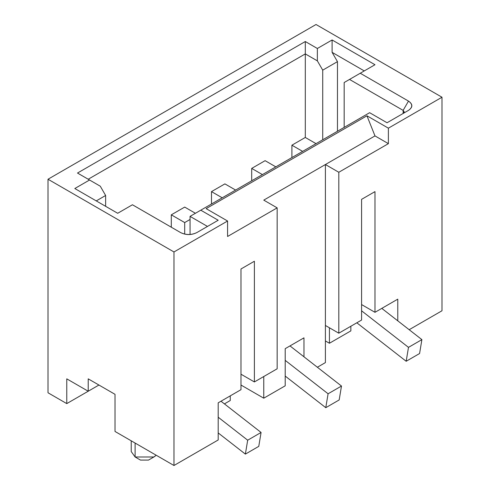 <?xml version="1.0" encoding="UTF-8"?>
<svg xmlns="http://www.w3.org/2000/svg" width="490" height="490" viewBox="0 0 490 490"><rect width="100%" height="100%" fill="white"/><g stroke="black" fill="none" stroke-linecap="round" stroke-linejoin="round"><path stroke-width="0.73" d="M206.137 208.636L366.949 115.793L388.386 128.172L441.992 97.228L316.026 24.5L48.008 179.236L173.975 251.964L227.581 221.014L206.137 208.636L227.581 221.014L227.581 236.486L277.162 207.864L263.761 200.128L374.985 135.908L366.949 115.793L206.137 208.636M196.729 232.64L196.76 232.621C191.4 235.127 186.035 235.127 180.675 232.621L132.435 204.765L117.692 213.279L74.811 188.521L89.554 180.008L77.493 173.043L305.301 41.521L317.361 48.486L332.104 39.972L374.985 64.729L360.248 73.243L408.488 101.093C412.825 104.186 412.825 107.285 408.488 110.379L387.045 122.757L369.625 112.7L200.778 210.186L218.197 220.243L196.76 232.621L218.197 220.243L200.778 210.186L369.625 112.7L387.045 122.757L406.455 111.549M227.581 221.014L173.975 251.964L173.975 465.5L218.197 439.971L218.197 402.829L240.982 389.679L240.982 268.986L254.384 261.243L254.384 381.943L277.162 368.792L277.162 207.864L227.581 236.486L227.581 221.014M388.386 143.65L388.386 128.172L366.949 115.793L374.985 135.908L388.386 143.65L374.985 135.908L325.403 164.536L338.804 172.272L388.386 143.65L338.804 172.272L338.804 333.2L361.583 320.05L361.583 199.35L374.985 191.614L374.985 312.314L397.77 299.157L397.77 320.821L397.77 299.157L374.985 312.314L374.985 191.614L361.583 199.35L361.583 320.05L338.804 333.2L325.403 325.464L325.403 164.536L263.761 200.128L277.162 207.864L277.162 368.792L254.384 381.943L254.384 261.243L240.982 268.986L240.982 389.679L218.197 402.829L218.197 439.971L173.975 465.5L115.015 431.457L173.975 465.5L173.975 251.964L48.008 179.236L316.026 24.5L441.992 97.228L388.386 128.172L388.386 143.65M409.175 329.709L441.992 310.764L441.992 97.228L441.992 310.764L409.175 329.709M329.427 327.786L329.427 343.257L350.865 330.879L350.865 326.236L350.865 330.879L329.427 343.257L325.403 340.936L329.427 343.257L329.427 327.786M361.583 304.572L374.985 312.314L361.583 304.572M115.015 394.321L88.212 378.85L88.212 391.228L66.769 378.85L66.769 403.607L48.008 392.772L48.008 179.236L48.008 392.772L66.769 403.607L98.931 385.036L66.769 403.607L66.769 378.85L88.212 391.228L98.931 385.036L88.212 391.228L88.212 378.85L115.015 394.321L115.015 431.457L115.015 394.321M325.403 362.6L317.361 367.243L325.403 362.6L325.403 325.464L325.403 362.6M285.204 385.814L263.761 398.192L240.982 385.036L263.761 398.192L285.204 385.814L285.204 348.672L303.965 337.843L303.965 356.8L303.965 337.843L285.204 348.672L285.204 385.814M230.257 400.514L224.414 403.889L230.257 400.514L230.257 395.871L230.257 400.514M148.537 460.073L140.452 460.073M131.228 440.822L131.228 451.572L135.118 456.992L135.118 443.064L135.118 456.992L140.477 460.086L135.118 456.992L140.477 460.086L148.513 460.086L153.878 456.986L135.118 456.992L153.878 456.992L156.163 455.216M155.134 456.147L153.878 456.986M240.982 374.207L254.384 381.943L240.982 374.207M263.761 376.528L263.761 398.192L263.761 376.528M222.221 197.807L211.496 191.614L211.496 203.993L211.496 191.614L222.221 197.807M285.204 376.069L325.776 407.686L328.086 393.776L285.204 360.358L328.086 393.776L325.776 407.686L285.204 376.069M190.059 234.496L190.059 216.372L200.778 210.186L190.059 216.372L190.059 234.496M207.478 226.429L190.059 216.372L207.478 226.429M215.961 221.529L218.197 220.243L215.961 221.529M408.488 110.379C412.96 107.285 412.96 104.186 408.488 101.093L403.129 110.379L408.488 101.093L360.248 73.243L349.523 79.429L403.129 110.379L403.129 113.472L403.129 110.379L349.523 79.429L344.164 82.528L374.985 64.729L332.104 39.972L332.104 52.35L364.266 70.921L332.104 52.35L337.463 61.636L337.463 131.265L337.463 61.636L322.726 70.15L337.463 61.636L332.104 52.35L332.104 39.972L317.361 48.486L317.361 60.864L322.726 70.15L322.726 139.779L322.726 70.15L317.361 60.864L305.301 53.9L305.301 137.457L305.301 53.9L88.212 179.236L305.301 53.9L305.301 41.521L77.493 173.043L100.272 186.2L105.632 195.486L96.254 200.9L105.632 195.486L100.272 186.2L89.554 180.008L74.811 188.521L117.692 213.279L132.435 204.765L180.675 232.621C186.035 235.2 191.4 235.2 196.76 232.621M105.632 195.486L105.632 206.315L105.632 195.486M344.164 82.528L344.164 127.4L344.164 82.528M403.129 113.472L404.238 111.928L403.129 110.379L404.238 111.928L403.19 113.435M317.361 60.864L317.361 48.486L305.301 41.521L305.301 53.9L317.361 60.864M302.624 151.386L291.905 145.193L291.905 157.572L291.905 145.193L305.301 137.457L316.026 143.65L305.301 137.457L291.905 145.193L302.624 151.386M356.818 322.8L406.179 361.265L408.488 347.361L361.583 310.807L408.488 347.361L406.179 361.265L356.818 322.8M381.796 308.375L421.89 339.619L419.581 353.529L406.179 361.265L419.581 353.529L421.89 339.619L408.488 347.361L421.89 339.619L381.796 308.375M235.617 190.065L224.898 183.879L211.496 191.614L224.898 183.879L235.617 190.065M289.988 345.909L341.487 386.04L339.178 399.95L325.776 407.686L339.178 399.95L341.487 386.04L328.086 393.776L341.487 386.04L289.988 345.909M218.197 432.933L245.374 454.108L247.683 440.198L218.197 417.223L247.683 440.198L261.078 432.462L258.769 446.372L261.078 432.462L220.99 401.218L261.078 432.462L247.683 440.198L245.374 454.108L258.769 446.372L245.374 454.108L218.197 432.933M262.42 174.593L251.701 168.407L251.701 180.786L251.701 168.407L265.102 160.671L275.821 166.857L265.102 160.671L251.701 168.407L262.42 174.593M184.699 207.086L195.418 213.279L184.699 207.086L171.298 214.828L171.298 227.207L171.298 214.828L184.699 207.086M190.059 219.471L184.699 222.564L184.699 234.116L184.699 222.564L171.298 214.828L184.699 222.564L190.059 219.471M338.804 333.2L338.804 172.272L325.403 164.536L325.403 325.464L338.804 333.2"/></g></svg>
